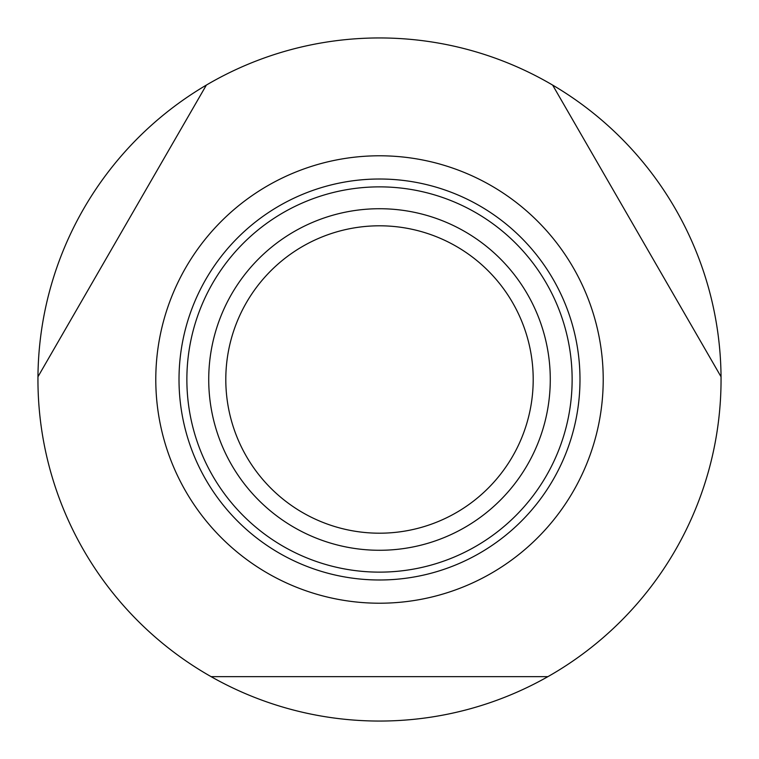 <?xml version="1.0" encoding="UTF-8"?>
<svg xmlns="http://www.w3.org/2000/svg" width="759" height="759" viewBox="0 0 759 759"><rect width="100%" height="100%" fill="white"/><g stroke="black" fill="none" stroke-linecap="round" stroke-linejoin="round"><path stroke-width="1.14" d="M211.097 676.649L547.903 676.649A341.55 341.55 0 0 1 37.959 376.768A341.55 341.55 0 0 1 206.363 85.084L37.959 376.768M552.637 85.084A341.55 341.55 0 0 1 721.041 376.768L552.637 85.084A341.55 341.55 0 0 0 206.363 85.084M603.215 379.5A223.715 223.715 0 0 1 379.5 603.215A223.715 223.715 0 0 1 155.785 379.5A223.715 223.715 0 0 1 379.5 155.785A223.715 223.715 0 0 1 603.215 379.5M721.041 376.768A341.55 341.55 0 0 1 547.903 676.649M550.275 379.5A170.775 170.775 0 0 1 379.5 550.275A170.775 170.775 0 0 1 208.725 379.5A170.775 170.775 0 0 1 379.5 208.725A170.775 170.775 0 0 1 550.275 379.5M533.197 379.5A153.697 153.697 0 0 1 379.5 533.197A153.697 153.697 0 0 1 225.803 379.5A153.697 153.697 0 0 1 379.5 225.803A153.697 153.697 0 0 1 533.197 379.5M579.99 379.5A200.49 200.49 0 0 1 379.5 579.99A200.49 200.49 0 0 1 179.01 379.5A200.49 200.49 0 0 1 379.5 179.01A200.49 200.49 0 0 1 579.99 379.5M379.5 186.866A192.634 192.634 0 0 0 186.866 379.5A192.634 192.634 0 0 0 379.5 572.134A192.634 192.634 0 0 0 572.134 379.5A192.634 192.634 0 0 0 379.5 186.866"/></g></svg>
